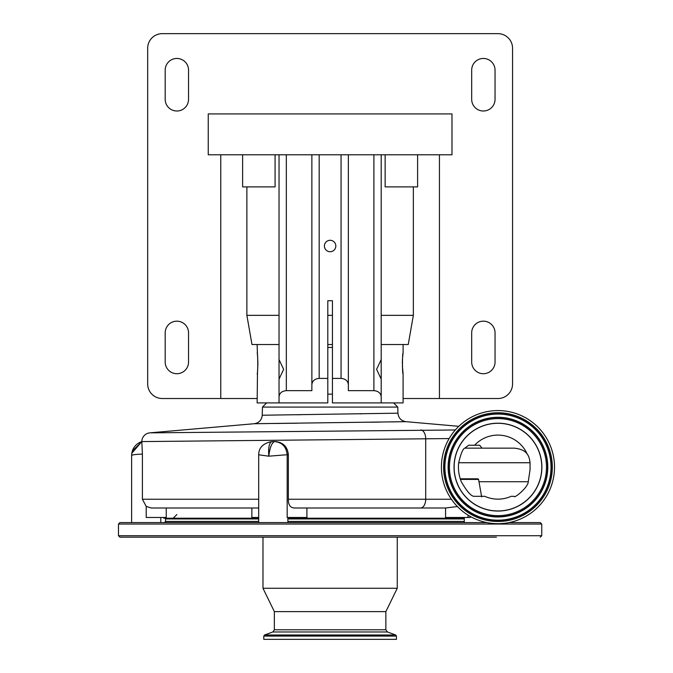 <?xml version="1.0" encoding="UTF-8"?>
<svg xmlns="http://www.w3.org/2000/svg" width="673" height="673" viewBox="0 0 673 673"><rect width="100%" height="100%" fill="white"/><g stroke="black" fill="none" stroke-linecap="round" stroke-linejoin="round"><path stroke-width="1.01" d="M405.869 421.677L254.251 423.721L149.827 432.857A8.757 8.757 0 0 0 141.835 441.581L141.843 441.589A14.596 14.596 0 0 0 131.622 455.512L131.79 453.265L141.843 441.589L132.312 451.078M393.604 402.908L397.777 407.081L262.453 407.081L262.243 415.233C261.721 420.078 259.063 422.913 254.251 423.721L256.144 423.704M256.48 423.696L268.451 423.553M273.995 423.485L289.264 423.3M289.912 423.292L296.877 423.208M365.035 422.291L365.683 422.282M369.586 422.232L379.606 422.08M390.424 421.921L402.109 421.735M262.243 415.233L397.936 413.18C398.45 418.034 401.116 420.861 405.928 421.677L458.818 426.303M149.827 432.857L455.31 429.98M397.777 407.081L397.92 413.18M327.801 394.151L332.428 394.151M266.626 402.908L262.453 407.081M327.801 347.445L332.428 347.445M327.801 344.526L332.428 344.526M279.034 344.526L257.136 344.526L257.507 356.11M257.658 357.758L257.776 359.533M257.826 360.526L257.86 365.624M257.776 367.542L257.666 369.208M257.515 370.865L257.136 402.908L279.034 402.908L279.034 379.109L283.627 369.342L279.034 359.575L279.034 154.79M417.605 154.79L417.605 186.901L413.348 186.901L413.348 315.351L408.242 344.526L403.093 344.526L403.093 353.073C402.277 352.425 402.277 374.575 403.093 373.927L402.37 365.641M402.345 363.504L402.37 361.468M402.404 360.476L402.446 359.567M402.58 357.657L403.093 353.073M403.093 373.927L403.093 402.908L332.428 402.908L332.428 378.411L341.06 378.411L341.06 154.79M257.136 373.927C257.952 374.575 257.952 352.442 257.136 353.073M275.08 154.79L275.08 186.901L242.625 186.901L242.625 154.79M220.778 154.79L220.778 398.525L257.136 398.525M246.882 186.901L246.882 315.351L251.988 344.526L257.136 344.526M471.689 362.04A11.677 11.677 0 0 0 483.365 373.717A11.677 11.677 0 0 0 495.042 362.04L495.042 332.849A11.677 11.677 0 0 0 483.365 321.172A11.677 11.677 0 0 0 471.689 332.849L471.689 362.04M471.689 99.326A11.677 11.677 0 0 0 483.365 111.003A11.677 11.677 0 0 0 495.042 99.326L495.042 70.135A11.677 11.677 0 0 0 483.365 58.458A11.677 11.677 0 0 0 471.689 70.135L471.689 99.326M188.541 70.135A11.677 11.677 0 0 0 176.864 58.458A11.677 11.677 0 0 0 165.188 70.135L165.188 99.326A11.677 11.677 0 0 0 176.864 111.003A11.677 11.677 0 0 0 188.541 99.326L188.541 70.135M188.541 332.849A11.677 11.677 0 0 0 176.864 321.172A11.677 11.677 0 0 0 165.188 332.849L165.188 362.04A11.677 11.677 0 0 0 176.864 373.717A11.677 11.677 0 0 0 188.541 362.04L188.541 332.849M439.444 154.79L439.444 398.525L497.961 398.525A14.596 14.596 0 0 0 512.557 383.938L512.557 48.246A14.596 14.596 0 0 0 497.961 33.65L162.269 33.65A14.596 14.596 0 0 0 147.673 48.246L147.673 383.938A14.596 14.596 0 0 0 162.269 398.525L220.778 398.525M413.348 315.351L381.196 315.351M332.428 315.351L327.801 315.351M279.034 315.351L246.882 315.351M413.348 186.901L385.141 186.901L385.141 154.79M451.987 154.79L451.987 113.922L208.243 113.922L208.243 154.79L451.987 154.79M439.444 398.525L403.093 398.525M381.196 402.908L381.196 396.784C380.733 393.091 378.302 391.047 373.902 390.66L348.362 390.66L348.362 154.79M348.362 390.66L348.362 384.535C347.891 380.842 345.459 378.806 341.06 378.411M381.196 396.784L381.196 379.109L376.602 369.334L381.196 359.575L381.196 154.79M311.868 390.66L286.328 390.66C281.928 391.047 279.497 393.091 279.034 396.784L279.034 402.908L327.801 402.908L327.801 378.411L319.17 378.411C314.771 378.806 312.331 380.842 311.868 384.535L311.868 390.66M311.868 384.535L311.868 154.79M403.093 344.526L381.196 344.526M381.196 359.575L381.196 379.109M279.034 379.765L279.034 358.911M330.115 251.727A5.712 5.712 0 0 0 335.827 246.007A5.712 5.712 0 0 0 330.115 240.295A5.712 5.712 0 0 0 324.403 246.007A5.712 5.712 0 0 0 330.115 251.727M327.801 378.411L327.801 300.738L332.428 300.738L332.428 378.411M391.753 413.289L390.634 413.306M361.393 413.802L359.777 413.828M301.454 414.694L296.65 414.761M266.407 415.174L264.901 415.191M449.143 438.569L141.835 441.581L142.398 454.098C135.635 454.325 132.043 454.797 131.622 455.512L131.622 522.585M160.813 517.478L160.813 522.585M166.248 507.997L166.248 517.478L146.218 517.478L146.218 506.433L142.398 499.24L258.693 499.24M142.398 454.098L142.398 499.24M258.693 507.997L151.215 507.997L146.218 506.433M274.643 441.589C282.122 442.363 286.294 446.737 287.169 454.721L268.779 456.185C269.89 447.419 271.85 442.556 274.643 441.589L271.9 441.589C269.267 442.514 268.224 447.377 268.779 456.185L258.693 454.797L258.693 522.585M287.884 522.585L287.884 517.478M306.913 507.997L306.913 517.478L287.169 517.478L287.169 454.721L288.355 454.721L288.355 499.24L451.398 499.24M272.784 441.589L275.4 441.589C283.19 442.346 287.506 446.721 288.355 454.721M274.584 441.589L275.4 441.589M457.404 506.55L445.576 507.997L294.883 507.997C290.408 507.997 288.237 505.078 288.355 499.24M464.294 522.585L464.294 517.478M163.732 517.478L163.732 518.21L258.693 518.21M287.884 518.21L464.294 518.21M445.576 507.997L445.576 517.478L470.309 517.478L470.309 516.469M258.693 517.478L251.862 517.478L251.862 507.997M258.693 521.424L165.558 521.424L164.389 522.585L187.086 522.585M509.032 522.585L540.284 522.585L509.032 522.585M486.882 522.585L119.945 522.585L118.482 524.048L118.482 535.725L119.945 537.18L496.405 537.18M453.652 537.18L461.375 537.18M235.685 537.18L206.577 537.18M397.255 537.18L397.255 588.269L262.975 588.269L262.975 537.18M397.255 588.269L385.865 611.622L274.357 611.622L274.357 629.777L272.826 631.972L264.548 634.984L263.782 636.078L263.782 639.35L396.447 639.35L396.447 636.078L263.782 636.078M460.248 478.806L477.864 478.806L460.248 478.806M497.961 523.687A56.557 56.557 0 0 0 554.518 467.129A56.557 56.557 0 0 0 497.961 410.572A56.557 56.557 0 0 0 441.404 467.129A56.557 56.557 0 0 0 497.961 523.687M497.961 511.059A43.93 43.93 0 0 0 541.891 467.129A43.93 43.93 0 0 0 497.961 423.199A43.93 43.93 0 0 0 454.031 467.129A43.93 43.93 0 0 0 497.961 511.059M464.85 448.151L514.307 448.151C520.767 448.832 525.066 450.809 527.203 454.082A32.018 32.018 0 0 0 474.591 445.232L468.644 445.232L464.85 448.151C462.999 448.479 460.946 453.341 458.683 462.746C457.96 469.283 458.835 475.609 461.308 481.725C466.776 491.29 470.991 496.152 473.952 496.321L484.804 496.321A32.018 32.018 0 0 0 511.118 496.321L514.105 496.321C513.819 499.088 528.255 487.294 528.263 481.725L530.072 469.535L530.038 462.746L458.683 462.746M482.003 448.151L479.714 445.232L474.591 445.232L479.714 445.232M283.224 445.232L284.309 445.232M286.589 448.151L285.453 448.151L286.589 448.151M481.565 496.321L483.315 496.321M527.203 454.082L527.691 454.763C528.869 456.471 529.651 459.129 530.038 462.746M373.902 390.66L373.902 154.79M286.328 390.66L286.328 154.79M319.17 378.411L319.17 154.79M420.507 507.997A8.757 5.207 90 0 0 425.706 499.24L425.706 438.619A8.757 5.207 -90.7 0 0 420.886 429.896M468.029 515.114L468.029 517.478M464.294 518.942L287.884 518.942M258.693 518.942L165.558 518.942L165.558 521.424M464.294 521.424L287.884 521.424M540.284 522.585L541.748 524.048L118.482 524.048M541.748 524.048L541.748 535.725L118.482 535.725M385.865 611.622L385.865 629.777L274.357 629.777M385.865 629.777L387.404 631.972L272.826 631.972M387.404 631.972L395.682 634.984L264.548 634.984M477.864 478.806L478.579 479.403L460.441 479.403M497.961 521.499A54.37 54.37 0 0 0 552.331 467.129A54.37 54.37 0 0 0 497.961 412.759A54.37 54.37 0 0 0 443.591 467.129A54.37 54.37 0 0 0 497.961 521.499M497.961 520.422A53.293 53.293 0 0 0 551.254 467.129A53.293 53.293 0 0 0 497.961 413.828A53.293 53.293 0 0 0 444.66 467.129A53.293 53.293 0 0 0 497.961 520.422M497.961 414.063A53.058 53.058 0 0 0 444.895 467.129A53.058 53.058 0 0 0 497.961 520.187A53.058 53.058 0 0 0 551.019 467.129A53.058 53.058 0 0 0 497.961 414.063M497.961 417.294A49.836 49.836 0 0 0 448.125 467.129A49.836 49.836 0 0 0 497.961 516.965A49.836 49.836 0 0 0 547.797 467.129A49.836 49.836 0 0 0 497.961 417.294M497.961 516.729A49.6 49.6 0 0 0 547.561 467.129A49.6 49.6 0 0 0 497.961 417.529A49.6 49.6 0 0 0 448.361 467.129A49.6 49.6 0 0 0 497.961 516.729M497.961 515.653A48.523 48.523 0 0 0 546.484 467.129A48.523 48.523 0 0 0 497.961 418.606A48.523 48.523 0 0 0 449.438 467.129A48.523 48.523 0 0 0 497.961 515.653M497.961 423.3A43.829 43.829 0 0 0 454.132 467.129A43.829 43.829 0 0 0 497.961 510.958A43.829 43.829 0 0 0 541.79 467.129A43.829 43.829 0 0 0 497.961 423.3M478.991 481.725L528.263 481.725M131.622 455.478L131.79 453.265M271.9 441.589C263.143 443.221 258.743 447.621 258.693 454.797M541.748 535.725L540.284 537.18M395.682 634.984L396.447 636.078M478.579 479.403L481.666 496.91M176.864 514.559L173.213 518.21M274.357 611.622L262.975 588.269M165.558 518.942L166.281 518.21"/></g></svg>
